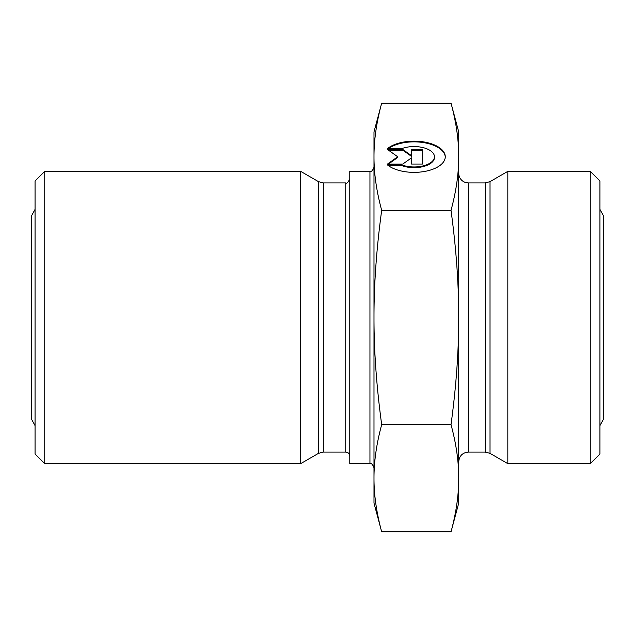 <?xml version="1.0" encoding="UTF-8"?>
<svg xmlns="http://www.w3.org/2000/svg" width="635" height="635" viewBox="0 0 635 635"><rect width="100%" height="100%" fill="white"/><g stroke="black" fill="none" stroke-linecap="round" stroke-linejoin="round"><path stroke-width="0.95" d="M369.951 463.645L369.951 171.355L349.782 171.355L349.782 463.645L369.951 463.645C371.3 463.026 372.65 464.375 373.991 467.678M381.683 103.18C376.507 122.261 373.944 140.121 373.991 156.766C373.944 173.403 376.507 191.262 381.683 210.344C376.507 248.507 373.944 284.226 373.991 317.5C373.944 350.774 376.507 386.493 381.683 424.656C376.507 443.738 373.944 461.597 373.991 478.234C373.944 494.879 376.507 512.739 381.683 531.82L373.991 503.103L373.991 131.897L381.683 103.18L451.025 103.18C456.2 122.261 458.764 140.121 458.724 156.766L458.724 503.103L451.025 531.82C456.2 512.739 458.764 494.879 458.724 478.234C458.764 461.597 456.2 443.738 451.025 424.656C456.2 386.493 458.764 350.774 458.724 317.5C458.764 284.226 456.2 248.507 451.025 210.344C456.2 191.262 458.764 173.403 458.724 156.766L458.724 131.897L451.025 103.18M349.782 178.903C348.107 182.388 346.758 183.737 345.742 182.936L345.742 452.064C348.194 452.303 349.544 453.644 349.782 456.097M345.742 452.064L323.326 452.064L323.326 182.936L318.484 181.642L318.484 453.358L323.326 452.064M387.509 148.566A31.202 15.605 180 0 1 422.585 141.748A31.202 15.605 180 0 1 445.27 156.766A31.202 15.605 180 0 1 422.585 171.775A31.202 15.605 180 0 1 387.509 164.957L401.931 164.957A20.391 10.192 -0 0 0 423.243 165.87A20.391 10.192 -0 0 0 434.459 156.766A20.391 10.192 -0 0 0 423.243 147.653A20.391 10.192 -0 0 0 401.931 148.566L387.509 148.566M445.262 157.115A31.202 15.605 0 0 0 423.045 142.518A31.202 15.605 0 0 0 388.422 148.566M434.459 156.766L434.459 157.464A20.391 10.192 180 0 1 423.243 166.568A20.391 10.192 180 0 1 401.931 165.656L388.422 165.656M401.931 164.957L401.931 165.656M411.543 158.504L411.543 164.044L411.543 157.805L402.804 164.044L387.509 164.044L397.708 156.766L387.509 149.479L402.804 149.479L411.543 155.718L411.543 149.479L422.465 149.479L422.465 164.044L422.465 150.177L411.543 150.177M411.543 155.718L411.543 156.416L402.804 150.177L388.485 150.177M402.804 149.479L402.804 150.177M397.708 156.766L397.708 157.464L388.485 164.044M422.465 164.044L411.543 164.044M381.683 424.656L451.025 424.656M381.683 531.82L451.025 531.82M381.683 210.344L451.025 210.344M44.744 171.355L35.06 181.038L35.06 453.961L44.744 463.645L44.744 171.355L300.673 171.355L300.673 463.645L44.744 463.645M318.484 453.358L300.673 463.645M590.256 463.645L599.94 453.961L599.94 181.038L590.256 171.355L590.256 463.645L507.825 463.645L507.825 171.355L590.256 171.355M507.825 463.645L490.022 453.358L485.18 452.064L468.408 452.064C462.526 452.636 459.295 455.867 458.724 461.748M468.408 452.064L468.408 182.936L485.18 182.936L485.18 452.064M490.022 453.358L490.022 181.642L507.825 171.355M369.951 171.355C371.3 171.974 372.65 170.624 373.991 167.322M345.742 182.936L323.326 182.936M318.484 181.642L300.673 171.355M485.18 182.936L490.022 181.642M468.408 182.936L464.487 182.11L462.59 180.999C460.089 179.022 458.795 176.443 458.724 173.252M599.94 209.367L603.25 215.416L603.25 419.584L599.94 425.633M35.06 425.633L31.75 419.584L31.75 215.416L35.06 209.367"/></g></svg>
